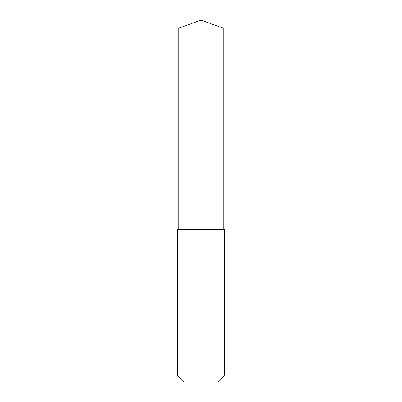 <?xml version="1.0" encoding="UTF-8"?>
<svg xmlns="http://www.w3.org/2000/svg" width="402" height="402" viewBox="0 0 402 402"><rect width="100%" height="100%" fill="white"/><g stroke="black" fill="none" stroke-linecap="round" stroke-linejoin="round"><path stroke-width="0.6" d="M178.855 152.986L223.145 152.986L223.145 28.16L178.855 28.16L178.855 152.986L223.145 152.986L223.145 229.738L178.855 229.738L178.855 152.986M218.743 229.743L177.332 229.743L177.332 375.066L224.668 375.066L224.668 229.743L218.743 229.743M224.668 375.066L217.839 381.9L184.161 381.9L177.332 375.066M178.855 28.16L201 20.1L201 152.986M201 20.1L223.145 28.16M178.855 229.738L177.332 229.743M223.145 229.738L224.668 229.743"/></g></svg>

